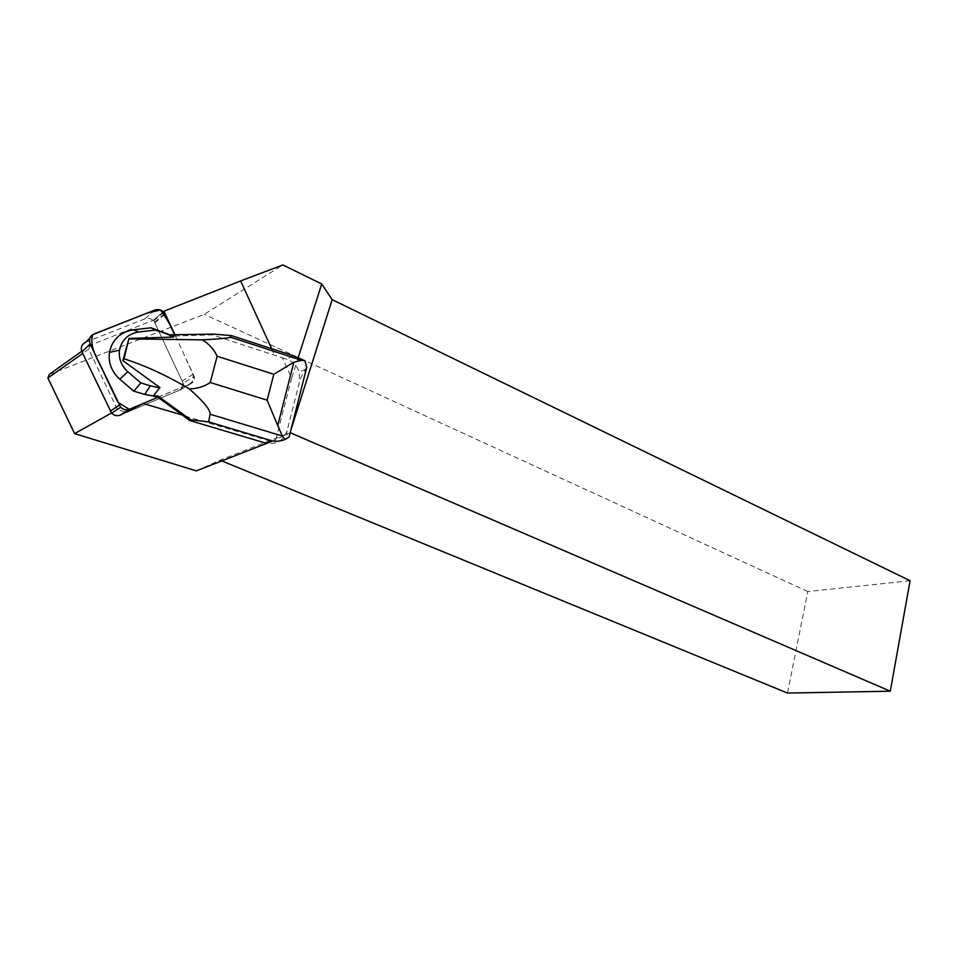 <?xml version="1.0" encoding="UTF-8"?>
<svg xmlns="http://www.w3.org/2000/svg" width="958" height="958" viewBox="0 0 958 958"><rect width="100%" height="100%" fill="white"/><g stroke="black" fill="none" stroke-linecap="round" stroke-linejoin="round"><path stroke-width="0.72" stroke-dasharray="4.79 3.59" d="M85.693 342.21L145.029 318.774C148.909 317.613 152.071 318.739 154.513 322.151L182.14 381.068C183.637 385.272 182.487 388.433 178.667 390.517L126.767 412.383L117.475 409.689M142.778 403.665L189.54 384.002C193.456 381.847 194.642 378.614 193.097 374.267L186.547 360.22C189.157 367.728 198.749 378.362 189.516 384.002L142.778 403.665M175.17 335.252L175.506 335.983L212.401 334.893L282.382 357.789L291.651 378.063L298.201 357.574M271.665 348.688L274.563 355.035M49.229 374.422L204.305 314.332L282.849 264.935M81.741 351.275L90.244 345.215L153.567 320.116L163.303 311.781M910.1 580.728L807.798 591.541L787.5 693.065M290.669 430.801L290.19 432.705M291.651 378.063L275.856 439.566L290.082 432.657L219.981 460.175L196.318 470.869M807.798 591.541L204.305 314.332M221.801 460.93L219.981 460.175M275.856 439.566L271.593 441.482M153.567 320.116L183.182 383.296C184.176 386.098 183.409 388.194 180.87 389.595L126.767 412.383M117.355 409.437L88.711 349.215L90.244 345.215M175.506 335.983L194.175 376.566L183.182 383.296M157.89 397.271L191.792 383.044C194.402 381.619 195.192 379.452 194.175 376.566M88.711 349.215L82.747 353.442M111.499 413.03L114.11 411.581M270.18 441.075L182.415 415.305M213.514 334.126L212.401 334.893M282.382 357.789L286.514 359.13C292.861 361.37 297.1 365.716 299.231 372.183L299.459 382.038L287.137 430.621C283.376 441.003 276.012 445.111 265.067 442.943M174.188 335.276L172.979 336.21L175.302 336.138M169.77 334.785L172.979 336.21M306.74 367.357L305.686 369.034C302.369 374.458 300.297 378.793 299.459 382.038M287.137 430.621C286.238 434.225 286.897 436.333 289.112 436.956M154.957 310.009L145.029 318.774M89.872 338.066L93.956 334.019M178.667 390.517L189.54 384.002M154.909 322.882L165.099 314.272M193.097 374.267L182.14 381.068M163.71 312.2L153.855 320.631M191.792 383.044L180.87 389.595M293.076 355.669L286.514 359.13M154.513 322.151L164.692 313.517M153.591 320.152L163.327 311.805M305.686 369.034L299.231 372.183"/><path stroke-width="1.44" d="M271.389 440.632L208.616 421.867L210.065 414.227C210.556 409.988 203.635 401.546 189.301 388.9C166.955 375.548 145.185 365.513 123.989 358.795L128.971 338.425L173.542 337.084L169.77 334.785L213.514 334.126L231.333 335.563L293.076 355.669L304.931 360.723L301.602 360.316L293.855 362.244L277.712 425.568L282.37 436.01L284.921 439.614C279.628 441.41 275.114 441.746 271.389 440.632L265.067 442.943L189.504 420.442L182.427 415.054L143.089 403.498L120.361 415.089C117.115 416.251 114.218 415.616 111.643 413.197L81.993 351.861C80.424 347.514 81.658 344.305 85.693 342.21L89.872 338.066M154.957 310.009L93.956 334.019C89.801 336.162 88.531 339.467 90.148 343.958L120.672 407.246C123.307 409.737 126.3 410.395 129.629 409.21L142.778 403.665L129.306 409.329L117.882 402.3L105.009 375.225C99.153 361.657 88.938 347.838 92.603 334.713L146.754 313.242L160.453 310.009C166.297 317.673 171.111 326.091 174.895 335.264L164.692 313.517C162.189 309.997 158.932 308.823 154.957 310.009M298.201 357.574L321.732 283.999L282.849 264.935L240.638 280.945L271.665 348.688M240.638 280.945L163.926 311.242L163.71 312.2M175.17 335.252L164.213 311.781M270.18 441.075L271.593 441.482L196.318 470.869L74.628 433.627L47.9 378.051L49.229 374.422L81.741 351.275M163.303 311.781L163.926 311.242M221.801 460.93L787.5 693.065L890.293 691.197L910.1 580.728L332.175 299.65L290.669 430.801M290.19 432.705L890.293 691.197M332.175 299.65L321.732 283.999M182.427 415.054L157.89 397.271L143.089 403.498M114.11 411.581L117.355 409.437M82.747 353.442L47.9 378.051M74.628 433.627L111.499 413.03M128.971 338.425L122.863 360.615L159.914 387.559L153.208 396.001L144.718 394.433L133.749 391.139L119.81 379.2C111.667 371.788 108.218 362.854 109.452 352.4C112.23 339.563 120.217 332.043 133.39 329.815L151.041 327.804L169.77 334.785M123.989 358.795L122.863 360.615M189.301 388.9C197.396 388.709 204.377 386.577 210.221 382.505L217.155 356.256C214.149 349.562 209.227 344.102 202.366 339.862C220.196 338.928 229.525 338.018 230.363 337.168L231.333 335.563M129.462 338.892L202.366 339.862M208.616 421.867L190.774 419.796L157.819 395.917L153.208 396.001L157.651 397.366M304.931 360.723L306.74 367.357L289.112 436.956L284.921 439.614M190.774 419.796L189.504 420.442M157.819 395.917L156.645 396.636M277.712 425.568L267.15 400.169L273.796 374.279L293.855 362.244M144.718 394.433L150.31 385.811L159.746 387.906M150.31 385.811L140.862 382.937L133.749 391.139M140.862 382.937L127.809 371.716C121.283 365.74 118.517 358.555 119.51 350.161C121.726 339.839 128.132 333.779 138.718 331.983L155.268 330.079L151.041 327.804M155.268 330.079L164.608 333.073L161.866 331.276M164.608 333.073L173.518 337.036M110.254 411.174L119.235 405.162M90.148 343.958L81.993 351.861M129.629 409.21L120.361 415.089M210.221 382.505L267.15 400.169M273.796 374.279L217.155 356.256M282.37 436.01L210.065 414.227M230.363 337.168L301.602 360.316M127.809 371.716L119.81 379.2M138.718 331.983L133.39 329.815M111.643 413.197L120.672 407.246M163.327 311.805L163.95 311.278M119.51 350.161L109.452 352.4"/></g></svg>
